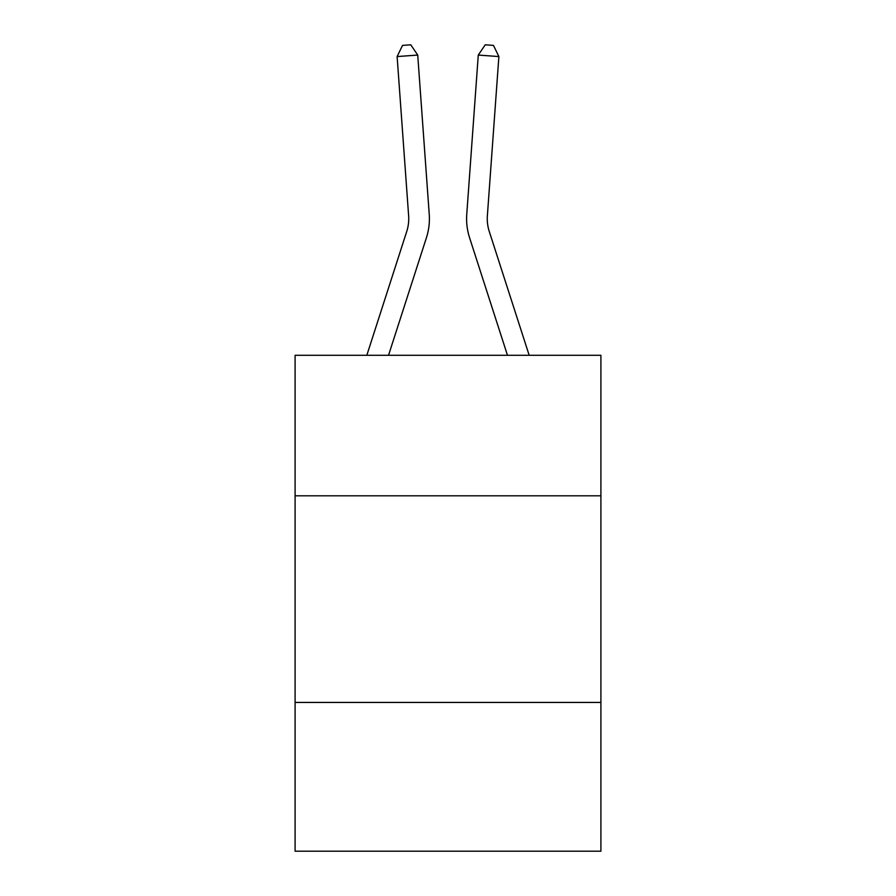 <?xml version="1.0" encoding="UTF-8"?>
<svg xmlns="http://www.w3.org/2000/svg" width="896" height="896" viewBox="0 0 896 896"><rect width="100%" height="100%" fill="white"/><g stroke="black" fill="none" stroke-linecap="round" stroke-linejoin="round"><path stroke-width="1.34" d="M600.902 495.802L600.902 355.286L295.098 355.286L295.098 495.802L600.902 495.802L600.902 851.2L295.098 851.2L295.098 495.802M600.902 702.43L295.098 702.43M366.822 355.286L406.75 231.426A41.328 41.328 0 0 0 408.632 215.768L397.118 56.56L417.726 55.07L429.24 214.278A61.992 61.992 0 0 1 426.418 237.765L388.528 355.286M529.178 355.286L489.25 231.426A41.328 41.328 0 0 1 487.368 215.768L498.882 56.56L478.274 55.07L466.76 214.278A61.992 61.992 0 0 0 469.582 237.765L507.472 355.286M478.274 55.07L466.76 214.278L478.274 55.07L466.76 214.278L478.274 55.07L466.76 214.278L478.274 55.07L466.76 214.278L478.274 55.07L466.76 214.278L478.274 55.07L466.76 214.278L478.274 55.07L485.229 44.8L493.472 45.394L498.882 56.56M489.25 231.426A41.328 41.328 0 0 1 487.368 215.768A41.328 41.328 0 0 0 489.25 231.426A41.328 41.328 0 0 1 487.368 215.768A41.328 41.328 0 0 0 489.25 231.426A41.328 41.328 0 0 1 487.368 215.768A41.328 41.328 0 0 0 489.25 231.426A41.328 41.328 0 0 1 487.368 215.768A41.328 41.328 0 0 0 489.25 231.426A41.328 41.328 0 0 1 487.368 215.768A41.328 41.328 0 0 0 489.25 231.426A41.328 41.328 0 0 1 487.368 215.768M406.75 231.426A41.328 41.328 0 0 0 408.632 215.768A41.328 41.328 0 0 1 406.75 231.426M397.118 56.56L402.528 45.394L410.771 44.8L417.726 55.07"/></g></svg>
